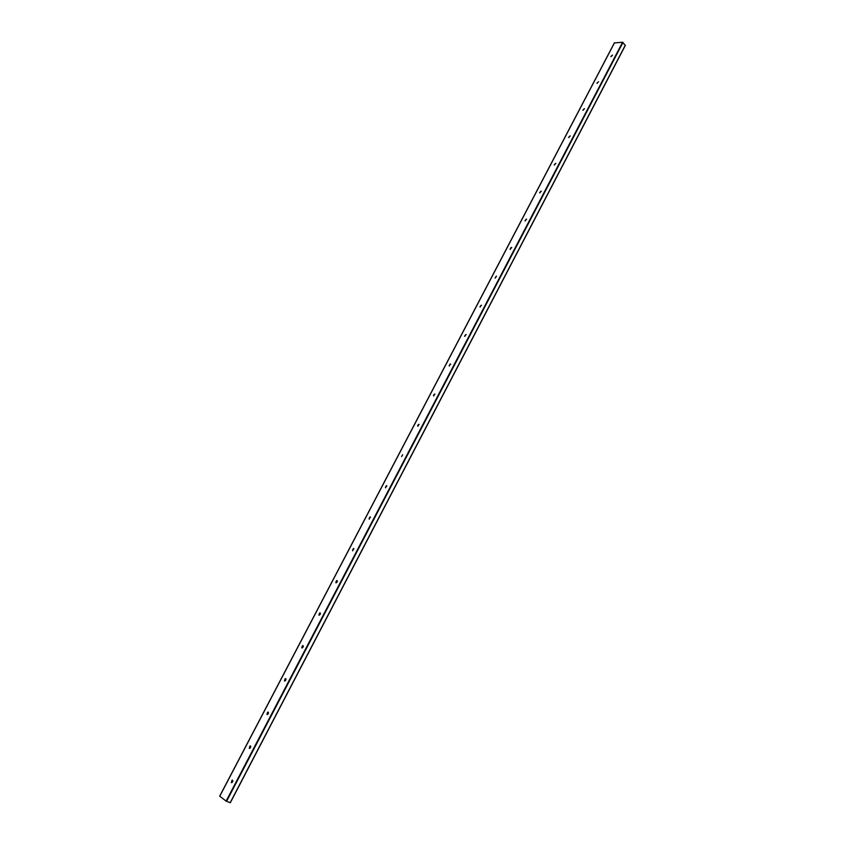 <?xml version="1.0" encoding="UTF-8"?>
<svg xmlns="http://www.w3.org/2000/svg" width="845" height="845" viewBox="0 0 845 845"><rect width="100%" height="100%" fill="white"/><g stroke="black" fill="none" stroke-linecap="round" stroke-linejoin="round"><path stroke-width="1.27" d="M231.604 782.681L232.195 780.368L231.361 782.618M231.752 780.78L232.597 780.252L231.34 782.597L232.132 780.136C233.157 780.738 233.03 781.583 231.762 782.671L231.329 782.586M250.12 746.135L249.254 748.332L250.49 745.987M249.507 748.406L249.666 746.557L250.532 746.029M249.254 748.321L250.067 745.913C251.071 746.515 250.944 747.339 249.666 748.395L249.254 748.321M267.844 712.303L266.999 714.141M267.2 714.532L267.369 712.726L268.266 712.198M266.967 714.458L267.791 712.071C268.794 712.684 268.647 713.497 267.369 714.521L268.192 712.145M285.367 678.852L284.49 680.647M284.691 681.038L284.871 679.274L285.79 678.757M284.49 680.975L285.325 678.62C286.307 679.243 286.159 680.045 284.86 681.028L285.705 678.693M302.69 645.781L301.792 647.523M301.982 647.925L302.183 646.214L303.123 645.696M301.813 647.861L302.647 645.548C303.619 646.182 303.461 646.974 302.161 647.925L302.964 645.696M319.822 613.079L318.903 614.79M319.083 615.181L319.294 613.512L320.255 613.005M318.935 615.139L319.78 612.847C320.741 613.491 320.572 614.262 319.262 615.181L318.966 615.118M336.775 580.747L335.814 582.416M335.983 582.807L336.215 581.18L337.197 580.684M335.866 582.775L336.732 580.515C337.673 581.17 337.482 581.93 336.173 582.818L335.866 582.775M353.537 548.764L352.545 550.412M352.703 550.803L352.957 549.208L353.949 548.722M352.608 550.771L353.485 548.542L352.608 550.771M370.11 517.151L369.085 518.767M369.233 519.147L369.508 517.584L370.511 517.119M369.17 519.126L370.057 516.929L369.17 519.126M386.514 485.875L385.447 487.47M386.598 485.854L385.563 487.818L385.88 486.319L386.894 485.854M385.542 487.829L386.44 485.653L385.542 487.829M402.653 454.737L401.628 456.532M418.782 424.348L417.631 425.922M418.771 424.359L417.926 426.281L418.085 424.792L419.131 424.359M434.657 394.097L433.464 395.65M434.594 394.108L433.738 395.988L433.929 394.53L434.974 394.108M450.353 364.163L449.128 365.705L450.66 364.184M449.276 366.012L450.237 363.952L449.276 366.012M465.891 334.557L464.623 336.088L466.165 334.578M464.782 336.384L465.743 334.578M481.27 305.256L479.949 306.798L481.513 305.288M480.118 307.062L481.058 305.298M496.48 276.283L495.117 277.804M495.181 278.026L496.342 276.093M511.647 247.532L510.116 249.127M510.169 249.317L510.686 247.976L511.721 247.648M510.317 249.349L511.341 247.395L510.317 249.349M526.519 219.172L524.967 220.756M525.009 220.915L526.583 219.277M525.178 220.957L526.065 219.288M541.244 191.107L539.659 192.671M539.701 192.808L541.286 191.202M539.881 192.85L540.557 191.583M555.809 163.338L554.204 164.891M554.225 164.997L555.841 163.412M554.426 165.039L555.07 163.845M570.217 135.855L568.59 137.397M568.611 137.481L570.238 135.918M568.822 137.524L569.435 136.394M584.476 108.656L582.828 110.177M582.849 110.241L584.497 108.699M583.082 110.283L583.652 109.216M596.94 83.275L598.598 81.764L596.929 83.243M597.183 83.328L597.721 82.324M610.882 56.594L612.562 55.105L610.882 56.583M611.146 56.636L611.643 55.707M219.742 796.212L226.122 801.102L230.305 802.739L625.332 45.408L622.585 42.25L614.442 42.905M622.976 42.43L226.555 801.335M622.585 42.25L226.122 801.102M625.289 45.25L230.178 802.718M511.214 247.659L510.327 249.359M496.216 276.326L495.318 278.058M450.248 364.184L449.286 366.022M370.237 517.108L369.202 519.094M353.696 548.722L352.65 550.729M336.732 580.515L335.919 582.712M320.065 613.005L318.987 615.065M614.537 42.725L219.721 796.265M625.332 45.408L230.305 802.739M614.431 42.778L219.658 796.201"/></g></svg>
